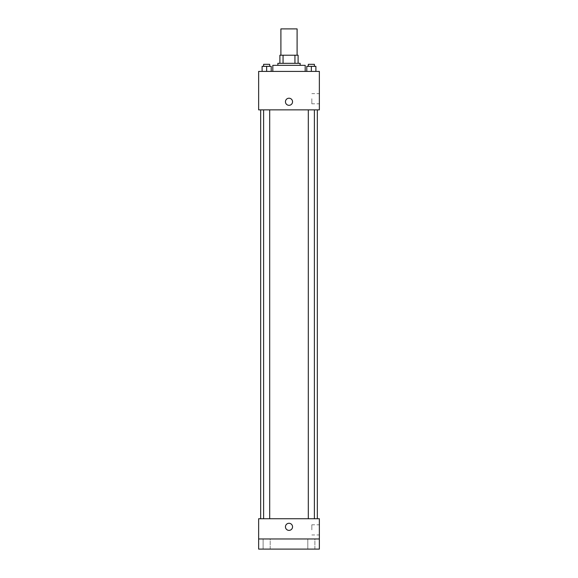 <?xml version="1.0" encoding="UTF-8"?>
<svg xmlns="http://www.w3.org/2000/svg" width="578" height="578" viewBox="0 0 578 578"><rect width="100%" height="100%" fill="white"/><g stroke="black" fill="none" stroke-linecap="round" stroke-linejoin="round"><path stroke-width="0.43" stroke-dasharray="2.89 2.17" d="M280.901 28.9L297.099 28.9M289 55.213L280.901 55.213L289 55.213M294.939 63.313L294.939 55.213L298.111 55.213L298.111 63.313L283.061 63.313L298.111 63.313M294.939 55.213L279.889 55.213M283.061 63.313L279.889 63.313L283.061 63.313L283.061 55.213M300.134 63.313L277.866 63.313M277.866 65.336L300.134 65.336L277.866 65.336M272.809 65.336L305.191 65.336M289 71.405L272.809 71.405L289 71.405M262.101 71.405L271.205 71.405L262.101 71.405L271.205 71.405L262.101 71.405L271.205 71.405L266.653 71.405L266.653 66.347L262.101 66.347L269.688 66.347L262.101 66.347L262.101 71.405L266.653 71.405L262.101 71.405L262.101 66.347L262.101 71.405L271.205 71.405L266.653 71.405L266.653 66.347L271.205 66.347L263.619 66.347L271.205 66.347L271.205 71.405L271.205 66.347M306.795 71.405L315.899 71.405L306.795 71.405L315.899 71.405L306.795 71.405L315.899 71.405L311.347 71.405L311.347 66.347L306.795 66.347L314.381 66.347L306.795 66.347L306.795 71.405L311.347 71.405L306.795 71.405L306.795 66.347L306.795 71.405L315.899 71.405L311.347 71.405L311.347 66.347L315.899 66.347L308.312 66.347L315.899 66.347L315.899 71.405L315.899 66.347M319.359 71.405L258.641 71.405L258.641 109.863L319.359 109.863L319.359 71.405M258.641 101.771L258.641 98.224L258.641 101.771M289 109.863L260.664 109.863L289 109.863M311.347 109.863L308.312 109.863L311.347 109.863M266.653 109.863L263.619 109.863L266.653 109.863M319.359 98.73L319.359 103.809L319.359 98.73M289 98.224A3.54 3.54 0 0 0 285.929 103.541A3.54 3.54 0 0 0 292.071 103.541A3.54 3.54 0 0 0 289 98.224A3.54 3.54 0 0 0 285.929 103.541A3.54 3.54 0 0 0 292.071 103.541A3.54 3.54 0 0 0 289 98.224M289 105.312A3.54 3.54 0 0 1 285.929 99.994A3.54 3.54 0 0 1 292.071 99.994A3.54 3.54 0 0 1 289 105.312M311.831 98.73L311.831 103.809L311.831 98.73M289 518.741L260.664 518.741L289 518.741M311.347 518.741L308.312 518.741L311.347 518.741M266.653 518.741L263.619 518.741L266.653 518.741M319.359 518.741L258.641 518.741L258.641 538.978L319.359 538.978L319.359 518.741M319.359 538.978L319.359 549.1L258.641 549.1L258.641 538.978L319.359 538.978L258.641 538.978M258.641 526.833L258.641 530.38L258.641 526.833M319.359 529.874L319.359 524.795L319.359 529.874M289 523.292A3.54 3.54 0 0 0 285.929 528.603A3.54 3.54 0 0 0 292.071 528.603A3.54 3.54 0 0 0 289 523.292A3.54 3.54 0 0 0 285.929 528.603A3.54 3.54 0 0 0 292.071 528.603A3.54 3.54 0 0 0 289 523.292M289 530.38A3.54 3.54 0 0 1 285.929 525.062A3.54 3.54 0 0 1 292.071 525.062A3.54 3.54 0 0 1 289 530.38M311.831 529.874L311.831 524.795L311.831 529.874M270.193 538.978L263.113 538.978L270.193 538.978L263.113 538.978L270.193 538.978L270.193 549.1L263.113 549.1L270.193 549.1L263.113 549.1L270.193 549.1L270.193 538.978M314.887 538.978L307.807 538.978L314.887 538.978L307.807 538.978L314.887 538.978L314.887 549.1L307.807 549.1L314.887 549.1L307.807 549.1L314.887 549.1L314.887 538.978M308.312 66.347L308.312 64.324L314.381 64.324L308.312 64.324L314.381 64.324L314.381 66.347M311.347 71.405L311.347 66.347M263.619 66.347L263.619 64.324L269.688 64.324L263.619 64.324L269.688 64.324L269.688 66.347M266.653 71.405L266.653 66.347M311.831 103.809L319.359 103.809M311.831 93.658L319.359 93.658M269.688 518.741L269.688 109.863M263.619 518.741L263.619 109.863M314.381 518.741L314.381 109.863M308.312 518.741L308.312 109.863M311.831 534.946L319.359 534.946M311.831 524.795L319.359 524.795M263.113 538.978L263.113 549.1L263.113 538.978M307.807 538.978L307.807 549.1L307.807 538.978"/><path stroke-width="0.87" d="M297.099 55.213L297.099 28.9L280.901 28.9L280.901 55.213M283.061 63.313L283.061 55.213L279.889 55.213L279.889 63.313L279.889 55.213M283.061 55.213L298.111 55.213L298.111 63.313M294.939 63.313L294.939 55.213M277.866 65.336L277.866 63.313L300.134 63.313L300.134 65.336M305.191 71.405L305.191 65.336L272.809 65.336L272.809 71.405M258.641 71.405L319.359 71.405L319.359 109.863L258.641 109.863L258.641 71.405M289 105.312A3.54 3.54 0 0 1 285.929 99.994A3.54 3.54 0 0 1 292.071 99.994A3.54 3.54 0 0 1 289 105.312M258.641 518.741L319.359 518.741L319.359 549.1L258.641 549.1L258.641 518.741M289 530.38A3.54 3.54 0 0 1 285.929 525.062A3.54 3.54 0 0 1 292.071 525.062A3.54 3.54 0 0 1 289 530.38M258.641 538.978L319.359 538.978M306.795 71.405L306.795 66.347L315.899 66.347L315.899 71.405L315.899 66.347M311.347 71.405L311.347 66.347M314.381 66.347L314.381 64.324L308.312 64.324L308.312 66.347M262.101 71.405L262.101 66.347L271.205 66.347L271.205 71.405L271.205 66.347M266.653 71.405L266.653 66.347M269.688 66.347L269.688 64.324L263.619 64.324L263.619 66.347M317.336 518.741L317.336 109.863M260.664 518.741L260.664 109.863M308.312 109.863L308.312 518.741M314.381 109.863L314.381 518.741M269.688 518.741L269.688 109.863M263.619 518.741L263.619 109.863"/></g></svg>
